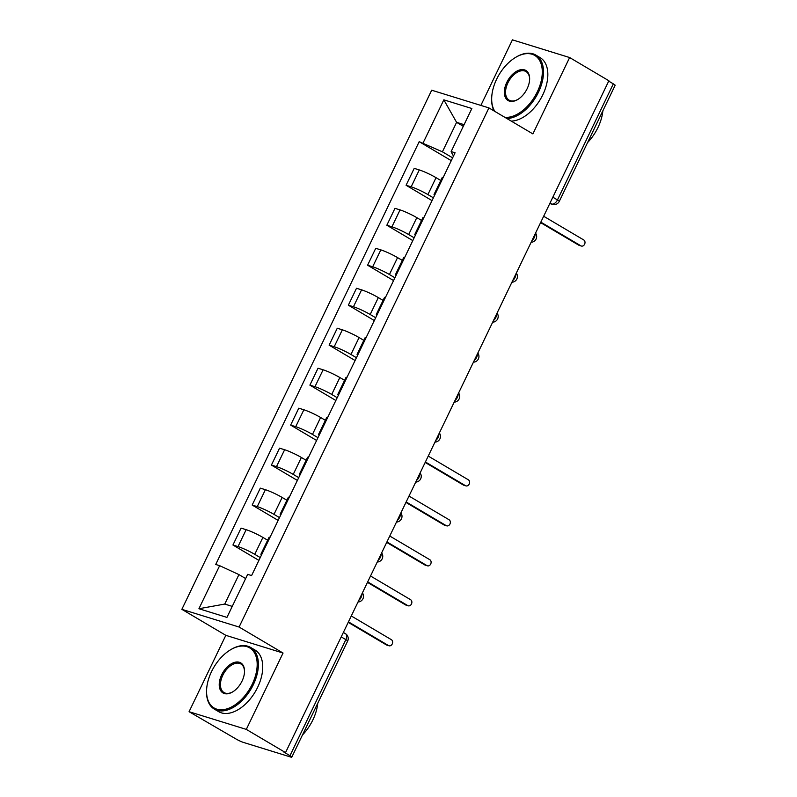 <?xml version="1.0" encoding="UTF-8"?>
<svg xmlns="http://www.w3.org/2000/svg" width="797" height="797" viewBox="0 0 797 797"><rect width="100%" height="100%" fill="white"/><g stroke="black" fill="none" stroke-linecap="round" stroke-linejoin="round"><path stroke-width="1.2" d="M189.078 711.701L246.303 729.394L285.535 752.597L608.878 80.756L569.636 57.543L532.894 133.906L488.92 107.904L431.695 90.21L181.855 609.336L225.83 635.339L189.078 711.701L236.091 739.038A5.728 0.648 -154.3 0 0 243.374 742.396L290.586 757.001A5.728 0.648 -154.3 0 0 291.802 757.15A5.728 0.648 -154.3 0 0 289.978 755.695L345.848 639.622A5.728 3.427 -59.4 0 0 345.42 633.665L343.368 632.449M569.636 57.543L512.421 39.85L480.86 105.413M246.303 729.394L283.055 653.042L239.08 627.04L488.92 107.904M285.535 752.597L283.871 752.089L289.978 755.695M608.699 81.115L613.321 83.854A5.728 0.648 25.7 0 1 615.145 85.299L559.275 201.372A5.728 0.648 -154.3 0 0 557.462 199.927L613.321 83.854M440.781 180.471L436.039 177.671A13.17 1.494 -154.3 0 0 419.292 169.93L414.211 168.356L406.072 185.263L411.152 186.837A13.17 1.494 25.7 0 1 427.899 194.578L433.379 197.825M443.202 177.422A13.17 1.494 -154.3 0 0 442.196 177.532L434.056 194.438A13.17 1.494 25.7 0 1 435.062 194.338M432.034 200.625L406.072 185.263M434.604 195.295A13.17 1.494 25.7 0 1 434.056 194.438M421.543 220.44L416.801 217.641A13.17 1.494 -154.3 0 0 400.054 209.9L394.973 208.326L386.834 225.242L391.915 226.816A13.17 1.494 25.7 0 1 408.662 234.547L414.141 237.795M423.964 217.402A13.17 1.494 -154.3 0 0 422.958 217.501L414.819 234.418A13.17 1.494 25.7 0 1 415.825 234.308M412.796 240.594L386.834 225.242M415.367 235.264A13.17 1.494 25.7 0 1 414.819 234.418M402.306 260.42L397.564 257.61A13.17 1.494 -154.3 0 0 380.817 249.879L375.736 248.305L367.596 265.212L372.677 266.786A13.17 1.494 25.7 0 1 389.424 274.527L394.904 277.764M404.727 257.371A13.17 1.494 -154.3 0 0 403.72 257.471L395.581 274.387A13.17 1.494 25.7 0 1 396.587 274.278M393.559 280.564L367.596 265.212M396.129 275.234A13.17 1.494 25.7 0 1 395.581 274.387M383.068 300.389L378.326 297.59A13.17 1.494 -154.3 0 0 361.579 289.849L356.498 288.275L348.359 305.181L353.44 306.755A13.17 1.494 25.7 0 1 370.187 314.496L375.666 317.734M385.489 297.341A13.17 1.494 -154.3 0 0 384.483 297.45L376.343 314.357A13.17 1.494 25.7 0 1 377.35 314.257M374.321 320.543L348.359 305.181M376.891 315.213A13.17 1.494 25.7 0 1 376.343 314.357M363.83 340.359L359.088 337.559A13.17 1.494 -154.3 0 0 342.341 329.819L337.261 328.244L329.121 345.161L334.202 346.735A13.17 1.494 25.7 0 1 350.949 354.466L356.428 357.714M366.251 337.32A13.17 1.494 -154.3 0 0 365.245 337.42L357.106 354.336A13.17 1.494 25.7 0 1 358.112 354.227M355.083 360.513L329.121 345.161M357.654 355.183A13.17 1.494 25.7 0 1 357.106 354.336M344.593 380.338L339.851 377.529A13.17 1.494 -154.3 0 0 323.104 369.798L318.023 368.224L309.884 385.13L314.964 386.704A13.17 1.494 25.7 0 1 331.711 394.445L337.191 397.683M347.014 377.29A13.17 1.494 -154.3 0 0 346.008 377.389L337.868 394.306A13.17 1.494 25.7 0 1 338.874 394.196M335.846 400.483L309.884 385.13M338.416 395.153A13.17 1.494 25.7 0 1 337.868 394.306M325.355 420.308L320.613 417.498A13.17 1.494 -154.3 0 0 303.866 409.768L298.785 408.194L290.646 425.1L295.727 426.674A13.17 1.494 25.7 0 1 312.474 434.415L317.953 437.653M327.776 417.259A13.17 1.494 -154.3 0 0 326.77 417.369L318.631 434.275A13.17 1.494 25.7 0 1 319.637 434.176M316.608 440.462L290.646 425.1M319.179 435.132A13.17 1.494 25.7 0 1 318.631 434.275M306.118 460.277L301.376 457.478A13.17 1.494 -154.3 0 0 284.629 449.737L279.548 448.163L271.408 465.079L276.489 466.653A13.17 1.494 25.7 0 1 293.236 474.384L298.716 477.632M308.539 457.239A13.17 1.494 -154.3 0 0 307.532 457.339L299.393 474.255A13.17 1.494 25.7 0 1 300.399 474.145M297.371 480.432L271.408 465.079M299.941 475.102A13.17 1.494 25.7 0 1 299.393 474.255M286.88 500.247L282.138 497.448A13.17 1.494 -154.3 0 0 265.391 489.707L260.31 488.143L252.171 505.049L257.252 506.623A13.17 1.494 25.7 0 1 273.999 514.364L279.478 517.602M289.301 497.208A13.17 1.494 -154.3 0 0 288.295 497.308L280.155 514.224A13.17 1.494 25.7 0 1 281.162 514.115M278.133 520.401L252.171 505.049M280.703 515.071A13.17 1.494 25.7 0 1 280.155 514.224M267.643 540.227L262.9 537.417A13.17 1.494 -154.3 0 0 246.153 529.686L241.073 528.112L232.933 545.018L238.014 546.593A13.17 1.494 25.7 0 1 254.761 554.333L260.24 557.571M270.063 537.178A13.17 1.494 -154.3 0 0 269.057 537.288L260.918 554.194A13.17 1.494 25.7 0 1 261.924 554.094M258.895 560.381L232.933 545.018M261.466 555.051A13.17 1.494 25.7 0 1 260.918 554.194M463.296 126.305L456.591 122.339L442.405 151.809L452.616 157.846M453.712 155.574L452.746 155.007L451.142 151.56L471.864 108.512L443.829 99.844L456.591 122.339L464.093 124.661M245.635 578.562L238.931 574.597L224.754 604.066L198.921 608.729L226.946 617.396L247.668 574.348L251.593 575.564L455.067 152.775L451.142 151.56M198.921 608.729L219.643 565.681L238.931 574.597M442.405 151.809L419.192 141.677L215.718 564.465L219.643 565.681M423.117 142.892L443.829 99.844M181.855 609.336L239.08 627.04M225.83 635.339L283.055 653.042M224.754 604.066L232.256 606.387M451.271 160.655L419.192 141.677M540.834 222.144L580.913 245.845A3.288 2.61 107.2 0 0 581.362 246.044L579.19 245.376A3.288 2.61 -72.8 0 1 578.752 245.177L540.605 222.622M581.362 246.044A3.288 2.61 107.2 0 0 584.729 243.962A3.288 2.61 107.2 0 0 583.753 239.957L543.664 216.246M504.86 117.328A34.919 20.931 -59.4 0 0 537.337 91.794A34.919 20.931 -59.4 0 0 539.18 59.765A34.919 20.931 -59.4 0 0 515.26 57.603A34.919 20.931 -59.4 0 0 496.631 79.202A34.919 20.931 -59.4 0 0 491.709 97.423A34.919 20.931 -59.4 0 0 494.937 111.46M515.539 57.444A35.775 21.449 120.6 0 1 515.808 57.274A35.775 21.449 120.6 0 1 535.783 55.053A35.775 21.449 120.6 0 1 538.433 92.303A35.775 21.449 120.6 0 1 506.872 118.524M494.1 110.972A35.775 21.449 120.6 0 1 491.679 98.071A35.775 21.449 120.6 0 1 491.699 97.742M506.812 82.35A17.454 10.471 120.6 0 1 521.268 69.628A17.454 10.471 120.6 0 1 529.626 79.541A17.454 10.471 120.6 0 1 527.166 88.646A17.454 10.471 120.6 0 1 517.851 99.446A17.454 10.471 120.6 0 1 505.886 98.37A17.454 10.471 120.6 0 1 506.812 82.35M529.606 79.859A16.598 9.953 -59.4 0 0 526.03 71.561A16.598 9.953 -59.4 0 0 507.898 82.858A16.598 9.953 -59.4 0 0 509.124 100.143A16.598 9.953 -59.4 0 0 518.12 99.276M602.871 110.793A35.775 21.449 120.6 0 1 597.979 127.51A35.775 21.449 120.6 0 1 587.598 142.543M535.783 55.053L540.127 57.623A35.775 21.449 120.6 0 1 542.767 94.863A35.775 21.449 120.6 0 1 511.216 121.084M211.524 671.622A34.919 20.931 -59.4 0 0 206.602 689.843A34.919 20.931 -59.4 0 0 223.299 709.669A34.919 20.931 -59.4 0 0 252.231 684.215A34.919 20.931 -59.4 0 0 254.074 652.185A34.919 20.931 -59.4 0 0 230.154 650.023A34.919 20.931 -59.4 0 0 211.524 671.622M230.423 649.854A35.775 21.449 120.6 0 1 230.702 649.685A35.775 21.449 120.6 0 1 250.676 647.473A35.775 21.449 120.6 0 1 253.316 684.713A35.775 21.449 120.6 0 1 214.254 709.061A35.775 21.449 120.6 0 1 206.572 690.491A35.775 21.449 120.6 0 1 206.592 690.162M221.696 674.77A17.454 10.471 120.6 0 1 236.161 662.038A17.454 10.471 120.6 0 1 244.51 671.951A17.454 10.471 120.6 0 1 242.049 681.066A17.454 10.471 120.6 0 1 232.734 691.866A17.454 10.471 120.6 0 1 220.779 690.78A17.454 10.471 120.6 0 1 221.696 674.77M244.49 672.279A16.598 9.953 -59.4 0 0 240.913 663.981A16.598 9.953 -59.4 0 0 222.791 675.278A16.598 9.953 -59.4 0 0 224.017 692.553A16.598 9.953 -59.4 0 0 233.013 691.686M317.764 703.213A35.775 21.449 120.6 0 1 312.862 719.93A35.775 21.449 120.6 0 1 302.481 734.954M250.676 647.473L255.01 650.033A35.775 21.449 120.6 0 1 257.66 687.283A35.775 21.449 120.6 0 1 218.597 711.621L214.254 709.061M425.409 461.981L465.488 485.682A3.288 2.61 107.2 0 0 465.936 485.881L463.764 485.214A3.288 2.61 -72.8 0 1 463.326 485.014L425.18 462.449M465.936 485.881A3.288 2.61 107.2 0 0 469.303 483.799A3.288 2.61 107.2 0 0 468.327 479.794L428.238 456.083M406.171 501.951L446.25 525.661A3.288 2.61 107.2 0 0 446.699 525.851L444.527 525.183A3.288 2.61 -72.8 0 1 444.088 524.984L405.942 502.429M446.699 525.851A3.288 2.61 107.2 0 0 450.066 523.768A3.288 2.61 107.2 0 0 449.09 519.764L409 496.053M386.934 541.92L427.013 565.631A3.288 2.61 107.2 0 0 427.461 565.83L425.289 565.153A3.288 2.61 -72.8 0 1 424.851 564.963L386.704 542.398M427.461 565.83A3.288 2.61 107.2 0 0 430.828 563.748A3.288 2.61 107.2 0 0 429.852 559.733L389.763 536.032M367.696 581.9L407.775 605.6A3.288 2.61 107.2 0 0 408.223 605.8L406.052 605.132A3.288 2.61 -72.8 0 1 405.613 604.933L367.467 582.368M408.223 605.8A3.288 2.61 107.2 0 0 411.591 603.718A3.288 2.61 107.2 0 0 410.614 599.713L370.525 576.002M348.458 621.869L388.537 645.58A3.288 2.61 107.2 0 0 388.986 645.769L386.814 645.102A3.288 2.61 -72.8 0 1 386.376 644.903L348.229 622.347M388.986 645.769A3.288 2.61 107.2 0 0 392.353 643.687A3.288 2.61 107.2 0 0 391.377 639.682L351.288 615.971M358.819 600.34A5.728 3.427 -59.4 0 0 361.141 597.322A5.728 3.427 -59.4 0 0 361.948 593.835M378.057 560.361A5.728 3.427 -59.4 0 0 380.378 557.352A5.728 3.427 -59.4 0 0 381.185 553.865M397.295 520.391A5.728 3.427 -59.4 0 0 399.616 517.373A5.728 3.427 -59.4 0 0 400.423 513.896M416.532 480.422A5.728 3.427 -59.4 0 0 418.853 477.403A5.728 3.427 -59.4 0 0 419.66 473.916M435.77 440.442A5.728 3.427 -59.4 0 0 438.091 437.433A5.728 3.427 -59.4 0 0 438.898 433.947M455.007 400.473A5.728 3.427 -59.4 0 0 457.329 397.454A5.728 3.427 -59.4 0 0 458.136 393.977M474.245 360.503A5.728 3.427 -59.4 0 0 476.566 357.484A5.728 3.427 -59.4 0 0 477.373 353.998M493.482 320.524A5.728 3.427 -59.4 0 0 495.804 317.515A5.728 3.427 -59.4 0 0 496.611 314.028M512.72 280.554A5.728 3.427 -59.4 0 0 515.041 277.535A5.728 3.427 -59.4 0 0 515.848 274.058M531.958 240.584A5.728 3.427 -59.4 0 0 534.279 237.566A5.728 3.427 -59.4 0 0 535.086 234.079M549.82 203.454L551.654 204.022A5.728 3.427 -59.4 0 0 557.462 199.927L552.839 197.198M550.02 203.046L551.654 204.022A5.728 4.533 -72.8 0 0 552.431 204.361A5.728 5.728 0 0 0 559.275 201.372M254.761 554.333L262.9 537.417M273.999 514.364L282.138 497.448M293.236 474.384L301.376 457.478M312.474 434.415L320.613 417.498M331.711 394.445L339.851 377.529M350.949 354.466L359.088 337.559M370.187 314.496L378.326 297.59M389.424 274.527L397.564 257.61M408.662 234.547L416.801 217.641M427.899 194.578L436.039 177.671M257.252 506.623L265.391 489.707M276.489 466.653L284.629 449.737M295.727 426.674L303.866 409.768M314.964 386.704L323.104 369.798M334.202 346.735L342.341 329.819M353.44 306.755L361.579 289.849M372.677 266.786L380.817 249.879M391.915 226.816L400.054 209.9M411.152 186.837L419.292 169.93M238.014 546.593L246.153 529.686M341.226 636.893L345.848 639.622A5.728 0.648 -154.3 0 1 347.661 641.077A5.728 5.728 0 0 0 345.42 633.665M580.913 245.845L578.752 245.177M465.488 485.682L463.326 485.014M446.25 525.661L444.088 524.984M427.013 565.631L424.851 564.963M407.775 605.6L405.613 604.933M388.537 645.58L386.376 644.903M531.151 242.258A5.728 5.728 0 0 0 535.544 233.132M511.913 282.228A5.728 5.728 0 0 0 516.307 273.102M492.676 322.197A5.728 5.728 0 0 0 497.069 313.072M473.438 362.177A5.728 5.728 0 0 0 477.831 353.051M454.2 402.146A5.728 5.728 0 0 0 458.594 393.021M434.963 442.116A5.728 5.728 0 0 0 439.356 432.99M415.725 482.095A5.728 5.728 0 0 0 420.119 472.97M396.488 522.065A5.728 5.728 0 0 0 400.881 512.939M377.25 562.034A5.728 5.728 0 0 0 381.643 552.909M358.012 602.004A5.728 5.728 0 0 0 362.406 592.888M347.661 641.077L291.802 757.15M552.431 204.361L549.781 203.544M491.709 97.423L491.679 98.071M515.26 57.603L515.808 57.274M206.602 689.843L206.572 690.491M230.154 650.023L230.702 649.685"/></g></svg>
